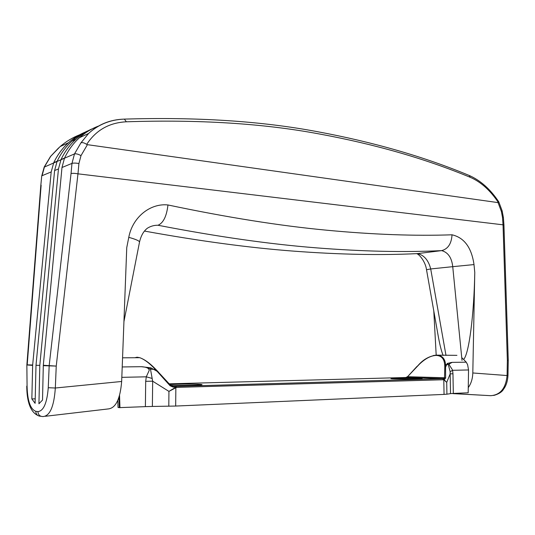<?xml version="1.0" encoding="UTF-8"?>
<svg xmlns="http://www.w3.org/2000/svg" width="535" height="535" viewBox="0 0 535 535"><rect width="100%" height="100%" fill="white"/><g stroke="black" fill="none" stroke-linecap="round" stroke-linejoin="round"><path stroke-width="0.8" d="M87.419 144.671L86.69 144.39C95.939 130.206 109.167 122.669 126.374 121.793L124.361 119.111L123.451 119.144C109.802 119.733 98.172 124.515 88.556 133.503L80.919 142.872L74.492 153.913C76.023 153.532 78.19 154.1 80.999 155.631L87.419 144.671L498.058 202.611L498.734 201.775M508.25 360.122L507.354 360.369L508.25 360.122L503.937 224.934L77.983 173.835L78.906 163.543L80.999 155.631M451.848 393.506L490.695 395.686C500.332 394.997 505.796 388.283 507.086 375.55L507.982 375.443C507.648 381.161 506.19 385.722 503.595 389.132C502.064 391.934 498.767 394.041 493.725 395.459M416.651 253.637C419.206 254.212 425.465 261.608 426.522 269.727L430.708 268.951L445.989 355.434M426.515 269.734L437.891 334.174C439.556 343.804 441.295 350.9 443.114 355.454M416.511 253.643L417.648 253.597C424.148 255.195 428.502 260.318 430.708 268.951L452.737 266.671C451.727 257.663 448.016 252.313 441.622 250.614C404.36 252.44 362.483 251.503 315.998 247.825C269.54 244.174 216.876 236.651 158.006 225.255C163.335 222.988 166.659 216.227 167.963 204.965C150.275 203.012 132.479 217.203 128.781 237.346C136.057 239.366 139.628 240.977 139.495 242.168M144.504 231.073C199.849 241.138 249.638 247.832 293.855 251.149C339.732 254.6 381 255.416 417.648 253.597L441.622 250.614C447.982 249.016 451.46 243.739 452.035 234.798C464.233 237.64 471.556 247.565 474.01 264.578L452.737 266.671L462.013 360.383M463.778 359.286C469.075 353.408 474.043 314.419 474.772 272.442L472.806 372.969L507.086 375.55L507.354 360.369L503.034 224.847L502.499 217.424L501.395 211.486L498.058 202.611M453.312 393.666L456.636 393.82L461.344 393.085M468.259 387.621C471.114 383.595 472.632 378.713 472.806 372.969M436.185 355.12L433.785 310.909M61.986 167.502L71.978 163.396L74.492 153.913L64.474 158.213L61.986 167.502L43.308 365.271L42.519 400.06L38.935 403.758L39.804 365.378L35.999 365.278L35.109 403.316L31.846 398.929L32.655 364.997L51.193 171.942L53.734 162.687C57.446 154.909 62.354 148.262 68.46 142.738C73.99 137.789 80.143 134.017 86.917 131.429M50.384 156.648L60.161 146.55C66.119 141.467 72.593 137.562 79.581 134.82M40.8 185.525L41.73 175.988L40.807 185.511M40.8 185.531L26.864 364.957L32.628 365.378M26.85 365.311L27.078 386.103L26.864 364.957M64.474 158.213L44.137 167.167M98.935 125.906C91.793 128.527 85.319 132.446 79.508 137.669L88.536 133.516C98.48 124.408 110.411 119.613 124.361 119.111C197.094 116.924 261.434 121.117 317.402 131.677C373.504 142.103 424.128 156.708 469.275 175.493L468.66 175.239M79.508 137.669C73.308 143.293 68.326 150.081 64.561 158.032L61.023 159.55C64.775 151.659 69.731 144.918 75.896 139.321C82.189 133.683 89.251 129.57 97.069 126.989M88.656 130.5C82.557 133.068 76.993 136.612 71.951 141.133C65.818 146.69 60.883 153.385 57.158 161.216L53.734 162.687M31.846 398.929L35.23 398.816M86.69 144.39C84.303 142.785 82.377 142.283 80.919 142.872M78.906 163.543C75.836 162.988 73.529 162.941 71.978 163.396L71.035 173.541C72.579 173.186 74.887 173.286 77.963 173.828L56.242 366.087L43.308 365.271M43.281 365.659L56.242 366.087L55.326 388.009L48.25 387.714C47.033 403.022 43.589 410.987 37.918 411.602L35.771 411.315C30.348 409.168 27.452 400.768 27.078 386.103M128.781 237.346L126.755 247.578L121.659 381.475L55.326 388.009C54.048 406.379 49.989 415.896 43.134 416.551C39.944 416.558 38.206 414.906 37.918 411.602M39.804 365.378L58.462 168.953L61.023 159.55M57.071 161.389L54.603 170.538L35.999 365.278M139.528 241.98C141.019 235.634 143.661 231.02 147.473 228.151C150.77 226.131 154.281 225.168 158.006 225.255M45.381 416.284L108.177 408.941C115.72 408.192 120.214 399.036 121.659 381.475M150.843 367.812L153.572 369.331L150.482 369.17C147.82 367.699 144.738 366.87 141.22 366.689L150.843 367.812L150.482 369.17L152.669 381.194L152.375 406.446L175.681 406.052L175.848 387.735L168.94 391.399L175.64 387.347L175.848 387.735L176.517 387.393L176.048 386.384L176.517 387.393L443.796 379.736L442.786 378.693L443.361 379.496L443.381 379.148L444.806 379.168L445.628 377.964L445.568 364.676C445.14 359.707 443.06 356.638 439.329 355.481L436.593 355.113L433.323 355.521M175.681 406.052L444.05 394.402L443.796 379.736L446.718 382.405L443.843 379.422M456.937 355.354L436.5 355.126C429.839 355.982 424.054 359.032 419.152 364.268L419.239 364.368C425.198 358.604 430.835 355.621 436.165 355.434C441.348 355.601 444.19 358.691 444.679 364.689L448.27 364.469L452.175 362.369L447.267 363.425L448.27 364.469L450.149 371.718L452.577 370.3C451.4 367.124 445.936 362.917 452.175 362.369L466.259 362.175L461.738 357.587M444.679 364.689L444.792 366.95L445.682 366.936L447.267 363.425M444.792 366.95L444.518 377.75L445.628 377.964M419.239 364.368L407.556 376.714L444.518 377.75L444.15 378.633L444.806 379.168M450.149 371.718L450.176 373.885L452.964 373.771L452.577 370.3L468.546 369.959L467.61 364.689L466.259 362.175M450.523 393.633L446.919 394.188L446.718 382.405L450.176 373.885L450.523 393.633L453.319 393.426L452.964 373.771M444.05 394.402L446.919 394.188M468.546 369.959L468.172 392.79L453.319 393.426M417.066 366.529L419.152 364.268M172.43 386.417L170.611 385.361L172.952 386.444L176.048 386.384L444.15 378.633L405.791 377.509L407.556 376.714L416.979 366.421M424.75 377.195L424.763 378.064M417.681 378.245C409.275 377.978 391.968 378.151 391.118 378.519C388.082 379.154 424.964 379.148 421.968 378.512L417.681 378.245M407.443 376.64L406.065 377.483L444.297 378.646L172.986 386.457L173.173 387.133L170.083 385.748L155.29 369.297C149.312 363.051 144.122 359.186 139.735 357.688L137.087 357.213L134.894 357.721M175.64 387.347L176.336 386.965L173.173 387.133M155.631 369.29L153.572 369.331L158.333 371.992L155.611 369.177C149.927 363.252 144.651 359.426 139.775 357.701M158.353 372.113L170.611 385.361L170.083 385.748M152.134 378.439L146.282 376.821L149.212 370.387C149.105 368.227 146.443 366.99 141.22 366.689L122.214 366.95M168.799 406.232L168.94 391.399L152.669 381.194L145.694 381.308L146.282 376.821L121.819 377.335M152.375 406.446L145.386 406.633L145.694 381.308M117.814 400.347L118.048 407.476L119.312 407.637L118.971 397.331M119.312 407.637L145.386 406.633M119.96 407.723L119.552 395.445M169.796 384.431C179.773 383.956 200.431 384.023 201.782 384.538C204.785 385.08 182.502 385.675 170.605 385.347M502.144 210.837L501.395 211.486M503.93 224.907L503.395 217.551L502.499 217.424M498.393 202.524C490.167 190.239 480.751 181.82 470.138 177.266L469.275 175.493C480.577 180.482 490.414 189.276 498.787 201.855L502.151 210.877L503.395 217.551M470.138 177.266C425.091 158.594 374.627 144.122 318.74 133.857C263.013 123.445 198.893 119.425 126.374 121.793M167.963 204.965C227.054 217.404 279.858 225.803 326.37 230.17C372.915 234.577 414.806 236.116 452.035 234.798M474.01 264.578L474.772 272.442M490.695 395.686L456.636 393.82M32.655 364.997L27.198 364.863L41.142 185.197M51.193 171.942L42.064 175.694L44.499 166.793L50.664 156.394M71.035 173.541L49.193 365.418L48.25 387.714M54.603 170.538L58.462 168.953M40.847 416.25C37.731 416.19 36.032 414.551 35.771 411.315M405.791 377.509L169.267 383.829M137.789 357.614L138.792 357.694M508.25 360.302L507.982 375.443M41.73 175.988L44.224 166.987L50.524 156.454L58.676 147.861M60.161 146.55L68.46 142.738M71.951 141.133L75.896 139.321M139.495 242.174L123.939 321.629M37.751 415.428C28.883 411.188 26.803 397.592 26.757 386.136M122.562 357.815L139.735 357.688"/></g></svg>
